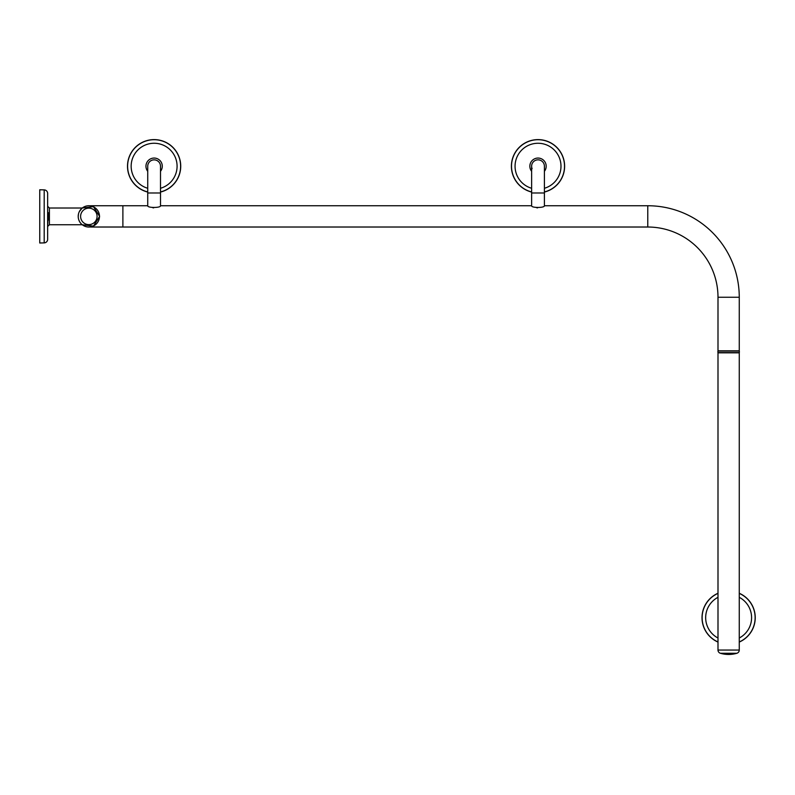 <?xml version="1.0" encoding="UTF-8"?>
<svg xmlns="http://www.w3.org/2000/svg" width="795" height="795" viewBox="0 0 795 795"><rect width="100%" height="100%" fill="white"/><g stroke="black" fill="none" stroke-linecap="round" stroke-linejoin="round"><path stroke-width="1.19" d="M147.731 205.746L147.731 192.976L160.501 192.976L160.501 205.746C160.908 208.012 147.333 208.012 147.731 205.746L122.887 205.746L122.887 227.022L647.776 227.022A70.228 70.228 0 0 1 717.994 297.241L739.261 297.241A91.495 91.495 0 0 0 647.776 205.746L544.406 205.746L544.406 166.225A6.39 6.39 0 0 0 538.016 159.835A6.39 6.39 0 0 0 532.113 168.669M154.121 159.835A6.39 6.39 0 0 0 147.731 166.225A6.39 6.39 0 0 1 160.014 163.78A6.39 6.39 0 0 1 160.501 166.225A6.39 6.39 0 0 0 154.121 159.835M48.197 220.036L48.197 220.136A16.049 16.049 0 0 0 48.197 212.623L48.197 220.036M48.197 212.732L48.197 220.136M544.406 192.062A26.623 26.623 0 0 0 550.518 142.722A26.623 26.623 0 0 0 514.514 153.723A26.623 26.623 0 0 0 531.626 192.062M544.406 166.225A6.39 6.39 0 0 0 536.774 159.954A6.39 6.39 0 0 0 531.626 166.225L531.626 205.746L160.501 205.746M544.406 171.303A8.159 8.159 0 0 0 534.896 158.682A8.159 8.159 0 0 0 531.626 171.303M536.774 207.793L537.539 207.873M160.501 192.062A26.623 26.623 0 0 0 166.622 142.722A26.623 26.623 0 0 0 130.619 153.723A26.623 26.623 0 0 0 147.731 192.062M160.501 171.303A8.159 8.159 0 0 0 150.99 158.682A8.159 8.159 0 0 0 147.731 171.303M152.869 207.793L153.634 207.873M739.261 650.062L717.994 650.062L717.994 352.821L739.261 352.821L739.261 650.062A3.349 3.349 0 0 1 736.866 653.271L720.399 653.271A29.186 29.186 0 0 0 736.866 653.271M717.994 650.062A3.349 3.349 0 0 0 720.399 653.271M718.014 352.612L739.251 352.612A2.007 2.007 0 0 0 739.251 351.092L718.014 351.092A2.007 2.007 0 0 0 718.014 352.612L718.322 352.821M717.994 593.269A26.623 26.623 0 0 0 717.994 642.072M739.261 642.072A26.623 26.623 0 0 0 739.261 593.269M88.841 205.746A10.633 10.633 0 0 0 78.208 216.379A10.633 10.633 0 0 0 88.841 227.022A10.633 10.633 0 0 0 99.474 216.379A10.633 10.633 0 0 0 88.841 205.746M88.841 224.617A8.238 8.238 0 0 0 97.079 216.379A8.238 8.238 0 0 0 88.841 208.151A8.238 8.238 0 0 0 80.603 216.379A8.238 8.238 0 0 0 88.841 224.617M78.208 216.379L78.516 213.845M79.331 211.629L82.054 208.201M79.858 210.705L79.371 211.54M78.238 215.524L78.208 216.29M82.273 224.746L49.399 224.746L49.399 208.022L47.64 206.273M49.399 224.746L47.64 226.495L47.879 220.394M44.192 242.882A3.548 3.548 0 0 0 47.64 239.345L47.64 193.423A3.548 3.548 0 0 0 44.192 189.886L39.75 189.767L39.75 243.002L44.192 242.882L44.192 189.886M739.261 297.241L739.261 350.814L717.994 350.814L717.994 297.241M544.406 205.746C544.804 208.012 531.239 208.012 531.626 205.746M80.782 223.325L80.027 222.342M79.331 221.129L78.745 219.718M78.516 218.933L78.347 218.108M544.406 192.976L531.626 192.976M544.406 191.943A26.503 26.503 0 0 0 550.468 142.822A26.503 26.503 0 0 0 514.623 153.773A26.503 26.503 0 0 0 531.626 191.943M544.406 188.276A22.956 22.956 0 0 0 548.798 145.952A22.956 22.956 0 0 0 517.754 155.442A22.956 22.956 0 0 0 531.626 188.276M160.501 191.943A26.503 26.503 0 0 0 166.562 142.822A26.503 26.503 0 0 0 130.718 153.773A26.503 26.503 0 0 0 147.731 191.943M160.501 188.276A22.956 22.956 0 0 0 164.903 145.952A22.956 22.956 0 0 0 133.848 155.442A22.956 22.956 0 0 0 147.731 188.276M739.251 351.092L718.014 351.092M717.994 593.398A26.503 26.503 0 0 0 717.994 641.953M739.261 641.953A26.503 26.503 0 0 0 739.261 593.398M717.994 597.323A22.956 22.956 0 0 0 717.994 638.017M739.261 638.017A22.956 22.956 0 0 0 739.261 597.323M647.776 205.746L647.776 227.022M147.731 192.976L147.731 166.225M122.887 227.022L90.531 227.022M82.054 224.746L93.472 226.108L99.614 216.379L93.472 206.66L82.054 208.022M82.273 208.022L49.399 208.022M122.887 205.746L90.531 205.746M160.501 192.976L160.501 166.225"/></g></svg>
